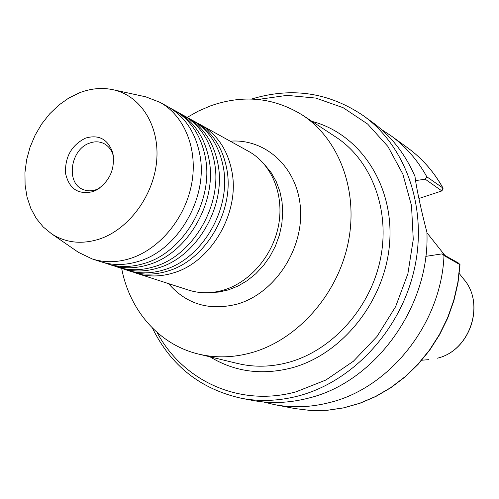 <?xml version="1.0" encoding="UTF-8"?>
<svg xmlns="http://www.w3.org/2000/svg" width="499" height="499" viewBox="0 0 499 499"><rect width="100%" height="100%" fill="white"/><g stroke="black" fill="none" stroke-linecap="round" stroke-linejoin="round"><path stroke-width="0.75" d="M76.416 250.953L78.355 252.294L92.134 258.919L100.792 261.719C112.992 265.593 125.773 265.412 139.134 261.183C178.093 249.662 208.021 198.047 199.999 155.488C195.808 132.896 185.123 116.647 167.951 106.742L159.986 102.339L145.733 96.818L143.431 96.319M103.898 262.624L110.984 265.013C123.091 268.855 135.765 268.693 149.001 264.532C187.612 253.193 217.184 202.251 209.175 160.173C204.983 137.836 194.367 121.756 177.32 111.926L170.733 108.389M114.009 265.898L120.926 268.225C132.94 272.042 145.508 271.899 158.632 267.801C196.899 256.642 226.122 206.349 218.119 164.745C213.934 142.658 203.38 126.734 186.47 116.984L180.039 113.529M123.883 269.092L130.632 271.362C142.558 275.149 155.027 275.024 168.026 270.988C205.95 260.004 234.842 210.347 226.845 169.205C222.666 147.361 212.181 131.599 195.396 121.924L189.121 118.55M92.134 258.919C104.41 262.817 117.277 262.617 130.738 258.332C160.004 248.826 185.491 217.826 191.728 183.439C198.022 149.051 184.487 115.774 159.986 102.339M79.372 92.839L68.725 98.078L58.72 105.164L49.632 113.884L41.685 124.002L35.092 135.235L30.021 147.286L26.609 159.836L24.95 172.554L25.1 185.104L27.058 197.142L30.801 208.339L36.234 218.381L43.232 226.97L51.622 233.844C65.812 242.919 81.767 244.647 99.476 239.04C128.811 229.291 153.636 195.683 156.661 160.984C159.848 126.259 141.117 96.232 113.99 89.926C102.651 87.325 91.111 88.292 79.372 92.839M92.951 191.61L96.55 190.007C109.992 181.056 115.381 168.612 112.724 152.688C107.909 139.177 98.871 134.306 85.597 138.086C71.588 145.084 64.901 156.842 65.537 173.346C69.105 188.896 78.243 194.984 92.951 191.61M113.429 156.349L113.298 155.831C111.633 149.9 108.358 145.739 103.48 143.356C99.145 141.41 94.542 141.323 89.67 143.082C70.265 149.245 65.531 183.576 83.42 189.639C87.425 191.198 91.654 191.211 96.114 189.67L99.706 188.017M106.936 263.703C119.08 267.558 131.798 267.389 145.084 263.198C183.838 251.789 213.547 200.586 205.532 158.314C201.34 135.878 190.699 119.729 173.602 109.867M116.978 266.953C129.029 270.776 141.641 270.626 154.809 266.503C193.213 255.276 222.573 204.721 214.564 162.93C210.378 140.743 199.8 124.756 182.834 114.976M126.777 270.115C138.741 273.914 151.247 273.783 164.296 269.722C202.357 258.669 231.38 208.763 223.377 167.433C219.198 145.496 208.688 129.671 191.847 119.96M133.52 272.211L136.346 273.209C148.222 276.982 160.622 276.864 173.558 272.866C211.277 261.987 239.969 212.699 231.979 171.831C227.806 150.13 217.358 134.462 200.648 124.831L197.984 123.446M121.687 268.468C129.54 310.334 159.119 344.772 198.658 354.097L237.767 363.522C254.253 367.451 271.213 367.058 288.647 362.343C332.272 350.398 370.401 308.114 380.413 259.068C390.486 210.01 371.562 160.522 336.201 137.281L335.596 136.882M198.658 354.097C215.786 358.182 233.451 357.708 251.658 352.662C297.285 339.881 337.455 294.915 348.121 242.988C358.862 191.048 339.152 139.009 302.282 114.988C273.583 97.336 242.87 94.348 210.135 106.013L198.427 111.065L187.162 117.377M136.346 273.209L188.503 290.069C199.862 293.68 211.688 293.649 223.976 289.981C250.679 281.848 273.527 254.64 278.773 224.163C284.074 193.674 271.288 163.803 248.614 151.359L200.648 124.831M263.366 401.945L274.388 404.614C292.345 408.045 310.696 407.365 329.44 402.581C389.95 388.072 441.378 323.265 444.004 255.544L442.126 253.86L425.766 256.38M241.173 398.233L252.014 400.317C270.414 403.828 289.239 403.098 308.501 398.121C375.111 382.234 430.294 306.218 426.901 232.091C421.692 212.861 416.029 186.283 415 176.434C405.144 153.842 390.973 135.803 372.485 122.317L363.553 115.83C406.124 146.469 428.036 208.619 414.282 269.454C400.597 330.276 352.481 381.797 298.346 395.963C278.841 401.028 259.786 401.789 241.173 398.233C200.498 389.064 170.901 365.655 152.37 328.005M415.492 180.619L425.217 179.185L426.838 176.814L442.937 188.023L443.018 188.803L441.889 190.892M426.838 176.814C417.544 160.067 405.568 146.363 390.923 135.697L381.442 129.484M442.126 253.86L458.332 262.973L459.841 264.426L457.826 282.577L453.703 300.517L447.522 317.95L439.394 334.573L429.458 350.105L417.894 364.276L404.895 376.857L390.705 387.648L375.566 396.493L359.742 403.261L343.499 407.876L327.101 410.29L310.821 410.509L294.897 408.562L310.889 410.515L327.238 410.303L343.68 407.889L359.954 403.273L375.803 396.505L390.948 387.667L405.138 376.888L418.125 364.332L429.676 350.192L439.6 334.698L447.722 318.113L453.89 300.722L458.013 282.814L460.028 264.695L444.004 255.544M336.201 137.281L302.282 114.988M418.948 198.483L441.871 190.924L425.217 179.185M230.214 141.18C265.998 138.379 298.221 168.094 300.51 209.181C303.174 250.186 274.35 293.287 237.655 303.991C209.574 311.164 186.526 304.371 168.494 283.6M209.574 292.645L218.88 292.046L228.205 289.944L237.917 286.095L247.18 280.663L255.762 273.77L263.453 265.574L270.053 256.274L275.392 246.094L279.34 235.297L281.798 224.145L282.708 212.917L282.054 201.895L279.864 191.348L276.203 181.53L271.169 172.666L264.9 164.969M463.559 278.947C485.77 303.897 470.226 350.841 437.23 358.232L437.161 358.245C470.077 350.947 485.714 303.691 463.559 278.947L459.311 273.589M157.06 332.415C182.671 380.693 239.389 407.402 296.007 391.84L325.841 380.038L353.379 361.264L377.088 336.382L395.607 306.685L407.883 273.776L413.259 239.464L411.513 205.644L402.855 174.114L387.904 146.469L367.613 124.02L343.144 107.697L315.817 98.078L287 95.371L258.014 99.463M312.068 121.419C359.292 133.589 393.817 184.281 389.682 242.096C385.839 299.868 342.919 354.19 291.772 367.888C261.8 375.498 234.561 371.817 210.048 356.841M441.808 190.63L442.937 188.023C433.837 171.737 422.135 158.389 407.826 147.972C422.216 158.451 433.974 171.862 443.1 188.21M51.622 233.844L78.355 252.294M113.298 155.831L112.724 152.688M99.245 188.273L96.55 190.007M428.579 359.667L421.761 360.228M407.826 147.972L390.923 135.697M294.897 408.562L274.388 404.614M444.915 255.426L426.913 232.721M251.583 99.052C291.728 86.826 329.053 92.421 363.553 115.83M459.953 264.514L458.4 263.023M113.99 89.926L145.733 96.818"/></g></svg>
